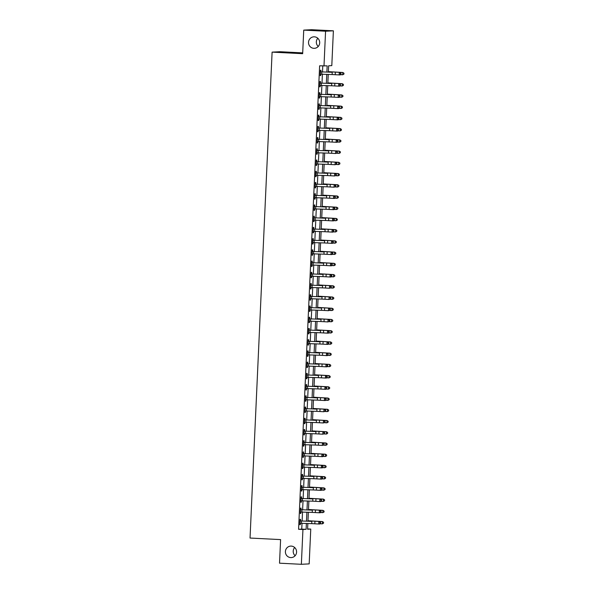 <?xml version="1.0" encoding="UTF-8"?>
<svg xmlns="http://www.w3.org/2000/svg" width="594" height="594" viewBox="0 0 594 594"><rect width="100%" height="100%" fill="white"/><g stroke="black" fill="none" stroke-linecap="round" stroke-linejoin="round"><path stroke-width="0.89" d="M291.246 546.094A5.754 5.591 87 0 1 296.584 551.833A5.754 5.591 87 0 1 290.726 557.588A5.754 5.591 87 0 1 285.395 551.848A5.754 5.591 87 0 1 291.246 546.094M314.375 36.828A5.754 5.591 87 0 1 319.706 42.568A5.754 5.591 87 0 1 313.855 48.322A5.754 5.591 87 0 1 308.516 42.582A5.754 5.591 87 0 1 314.375 36.828M295.114 555.739A5.754 5.591 87 0 1 294.676 547.527M318.236 46.473A5.754 5.591 87 0 1 317.797 38.261M302.702 52.881L279.915 51.715L272.104 52.131L250.037 538.045L280.598 539.604L279.529 563.186L301.358 564.3L302.94 529.499L306.11 529.328L306.378 523.425M272.104 52.131L302.665 53.69L303.734 30.116L311.553 29.7L333.383 30.814L331.801 65.622L328.631 65.785L328.348 72.089M307.603 528.92L310.759 529.083L309.177 563.884L301.358 564.3M326.878 72.03L327.153 65.867L319.624 65.815L298.574 529.269L301.745 529.106L302.012 523.247M302.116 520.953L302.517 512.021M302.621 509.719L303.029 500.794M303.133 498.492L303.541 489.567M303.645 487.266L304.046 478.341M304.15 476.039L304.559 467.114M304.663 464.812L305.071 455.888M305.175 453.586L305.576 444.661M305.68 442.359L306.088 433.434M306.192 431.133L306.601 422.208M306.704 419.906L307.105 410.981M307.209 408.679L307.618 399.747M307.722 397.453L308.13 388.521M308.234 386.226L308.635 377.294M308.739 374.992L309.147 366.067M309.251 363.766L309.66 354.841M309.764 352.539L310.165 343.614M310.268 341.312L310.677 332.388M310.781 330.086L311.189 321.161M311.293 318.859L311.694 309.934M311.798 307.633L312.206 298.708M312.31 296.406L312.719 287.481M312.823 285.179L313.224 276.255M313.328 273.953L313.736 265.021M313.84 262.726L314.248 253.794M314.352 251.5L314.753 242.567M314.857 240.266L315.266 231.341M315.369 229.039L315.778 220.114M315.882 217.812L316.283 208.888M316.387 206.586L316.795 197.661M316.899 195.359L317.307 186.434M317.411 184.133L317.812 175.208M317.916 172.906L318.325 163.981M318.429 161.679L318.837 152.755M318.941 150.453L319.342 141.528M319.446 139.226L319.854 130.294M319.958 128L320.366 119.067M320.47 116.773L320.871 107.841M320.975 105.539L321.384 96.614M321.488 94.312L321.896 85.388M322 83.086L322.401 74.161M322.505 71.859L322.772 65.971M320.366 71.443L320.879 71.688L320.946 70.226L320.418 70.248L320.173 75.638L320.701 75.609L320.767 74.146L320.233 74.339M319.854 82.67L320.374 82.915L320.441 81.452L319.914 81.475L319.669 86.865L320.196 86.835L320.263 85.373L319.728 85.566M319.349 93.897L319.862 94.142L319.928 92.679L319.401 92.701L319.156 98.092L319.683 98.062L319.75 96.599L319.216 96.792M318.837 105.123L319.349 105.368L319.416 103.905L318.889 103.935L318.644 109.318L319.171 109.296L319.238 107.826L318.703 108.019M318.325 116.35L318.844 116.595L318.911 115.132L318.384 115.162L318.139 120.545L318.666 120.523L318.733 119.052L318.198 119.246M317.82 127.576L318.332 127.821L318.399 126.359L317.872 126.388L317.627 131.779L318.154 131.749L318.221 130.279L317.686 130.472M317.307 138.803L317.827 139.048L317.887 137.585L317.359 137.615L317.114 143.006L317.649 142.976L317.708 141.506L317.174 141.699M316.795 150.03L317.315 150.275L317.382 148.812L316.854 148.842L316.609 154.232L317.137 154.202L317.203 152.74L316.669 152.925M316.29 161.256L316.802 161.509L316.869 160.038L316.342 160.068L316.097 165.459L316.624 165.429L316.691 163.966L316.157 164.152M315.778 172.49L316.298 172.735L316.357 171.265L315.83 171.295L315.585 176.685L316.119 176.656L316.179 175.193L315.644 175.386M315.266 183.717L315.785 183.962L315.852 182.492L315.325 182.521L315.08 187.912L315.607 187.882L315.674 186.419L315.139 186.613M314.761 194.943L315.273 195.188L315.34 193.718L314.813 193.748L314.568 199.138L315.095 199.109L315.162 197.646L314.627 197.839M314.248 206.17L314.768 206.415L314.827 204.952L314.3 204.975L314.055 210.365L314.59 210.335L314.649 208.873L314.115 209.066M313.736 217.397L314.256 217.642L314.323 216.179L313.795 216.201L313.55 221.592L314.078 221.562L314.144 220.099L313.61 220.292M313.231 228.623L313.743 228.868L313.81 227.405L313.283 227.428L313.038 232.818L313.565 232.789L313.632 231.326L313.097 231.519M312.719 239.85L313.238 240.095L313.298 238.632L312.771 238.662L312.526 244.045L313.06 244.023L313.12 242.552L312.585 242.746M312.206 251.076L312.726 251.321L312.793 249.859L312.266 249.888L312.021 255.272L312.548 255.249L312.615 253.779L312.08 253.972M311.702 262.303L312.214 262.548L312.281 261.085L311.753 261.115L311.508 266.506L312.036 266.476L312.102 265.006L311.568 265.199M311.189 273.53L311.709 273.775L311.776 272.312L311.241 272.342L310.996 277.732L311.531 277.702L311.598 276.232L311.056 276.425M310.677 284.756L311.197 285.001L311.263 283.538L310.736 283.568L310.491 288.959L311.018 288.929L311.085 287.466L310.551 287.652M310.172 295.983L310.684 296.235L310.751 294.765L310.224 294.795L309.979 300.185L310.506 300.156L310.573 298.693L310.038 298.879M309.66 307.217L310.179 307.462L310.246 305.992L309.712 306.021L309.467 311.412L310.001 311.382L310.068 309.92L309.526 310.113M309.147 318.443L309.667 318.688L309.734 317.218L309.207 317.248L308.962 322.639L309.489 322.609L309.556 321.146L309.021 321.339M308.642 329.67L309.155 329.915L309.222 328.445L308.694 328.475L308.449 333.865L308.977 333.835L309.043 332.373L308.509 332.566M308.13 340.897L308.65 341.142L308.717 339.679L308.182 339.701L307.937 345.092L308.472 345.062L308.538 343.599L307.996 343.792M307.618 352.123L308.138 352.368L308.204 350.906L307.677 350.928L307.432 356.318L307.959 356.289L308.026 354.826L307.492 355.019M307.113 363.35L307.625 363.595L307.692 362.132L307.165 362.154L306.92 367.545L307.447 367.523L307.514 366.053L306.979 366.246M306.601 374.576L307.12 374.821L307.187 373.359L306.653 373.388L306.407 378.772L306.942 378.749L307.009 377.279L306.467 377.472M306.088 385.803L306.608 386.048L306.675 384.585L306.148 384.615L305.903 389.998L306.43 389.976L306.497 388.506L305.962 388.699M305.583 397.03L306.096 397.275L306.162 395.812L305.635 395.842L305.39 401.232L305.917 401.202L305.984 399.732L305.45 399.925M305.071 408.256L305.591 408.501L305.658 407.039L305.123 407.068L304.878 412.459L305.413 412.429L305.479 410.966L304.937 411.152M304.559 419.483L305.078 419.728L305.145 418.265L304.618 418.295L304.373 423.685L304.9 423.656L304.967 422.193L304.432 422.379M304.054 430.717L304.566 430.962L304.633 429.492L304.106 429.521L303.861 434.912L304.388 434.882L304.455 433.42L303.92 433.605M303.541 441.943L304.061 442.188L304.128 440.718L303.593 440.748L303.348 446.139L303.883 446.109L303.95 444.646L303.408 444.839M303.029 453.17L303.549 453.415L303.616 451.945L303.089 451.975L302.843 457.365L303.371 457.335L303.437 455.873L302.903 456.066M302.524 464.397L303.037 464.642L303.103 463.171L302.576 463.201L302.331 468.592L302.858 468.562L302.925 467.099L302.391 467.292M302.012 475.623L302.532 475.868L302.598 474.406L302.064 474.428L301.826 479.818L302.353 479.789L302.42 478.326L301.878 478.519M301.507 486.85L302.019 487.095L302.086 485.632L301.559 485.654L301.314 491.045L301.841 491.015L301.908 489.553L301.373 489.746M300.995 498.076L301.507 498.321L301.574 496.859L301.047 496.881L300.802 502.272L301.329 502.249L301.396 500.779L300.861 500.972M300.482 509.303L301.002 509.548L301.069 508.085L300.534 508.115L300.297 513.498L300.824 513.476L300.891 512.006L300.349 512.199M299.977 520.53L300.49 520.775L300.557 519.312L300.029 519.342L299.784 524.725L300.312 524.702L300.378 523.232L299.844 523.425M303.734 30.116L325.571 31.23L333.383 30.814M298.574 529.269L302.94 529.499M323.99 66.038L325.571 31.23M306.482 521.124L306.89 512.199M306.994 509.897L307.395 500.965M307.499 498.67L307.907 489.738M308.011 487.444L308.42 478.512M308.524 476.21L308.925 467.285M309.029 464.983L309.437 456.058M309.541 453.757L309.949 444.832M310.053 442.53L310.454 433.605M310.558 431.303L310.966 422.379M311.07 420.077L311.479 411.152M311.583 408.85L311.984 399.925M312.088 397.624L312.496 388.699M312.6 386.397L313.008 377.465M313.112 375.17L313.513 366.238M313.617 363.944L314.026 355.012M314.129 352.71L314.538 343.785M314.642 341.483L315.043 332.558M315.147 330.257L315.555 321.332M315.659 319.03L316.067 310.105M316.171 307.803L316.572 298.879M316.676 296.577L317.085 287.652M317.189 285.35L317.597 276.425M317.701 274.124L318.102 265.199M318.206 262.897L318.614 253.972M318.718 251.67L319.127 242.738M319.23 240.444L319.631 231.512M319.735 229.217L320.144 220.285M320.248 217.983L320.656 209.058M320.76 206.757L321.161 197.832M321.265 195.53L321.673 186.605M321.777 184.303L322.186 175.379M322.29 173.077L322.691 164.152M322.794 161.85L323.203 152.925M323.307 150.624L323.715 141.699M323.819 139.397L324.22 130.472M324.324 128.17L324.732 119.246M324.836 116.944L325.245 108.011M325.349 105.717L325.75 96.785M325.854 94.491L326.262 85.558M326.366 83.257L326.774 74.332M307.848 523.477L307.588 529.247L310.759 529.083M328.244 74.391L327.836 83.316M327.732 85.618L327.331 94.543M327.227 96.844L326.819 105.769M326.715 108.071L326.306 117.003M326.203 119.297L325.802 128.23M325.698 130.524L325.289 139.456M325.185 141.758L324.777 150.683M324.673 152.985L324.272 161.91M324.168 164.211L323.76 173.136M323.656 175.438L323.247 184.363M323.143 186.665L322.742 195.589M322.639 197.891L322.23 206.816M322.126 209.118L321.718 218.043M321.614 220.344L321.213 229.269M321.109 231.571L320.701 240.496M320.597 242.798L320.188 251.73M320.084 254.024L319.683 262.956M319.579 265.251L319.171 274.183M319.067 276.485L318.659 285.41M318.555 287.711L318.154 296.636M318.05 298.938L317.642 307.863M317.538 310.165L317.129 319.089M317.025 321.391L316.624 330.316M316.52 332.618L316.112 341.543M316.008 343.844L315.6 352.769M315.496 355.071L315.095 363.996M314.991 366.298L314.582 375.222M314.478 377.524L314.07 386.456M313.966 388.751L313.565 397.683M313.461 399.977L313.053 408.91M312.949 411.211L312.541 420.136M312.437 422.438L312.036 431.363M311.932 433.665L311.523 442.589M311.419 444.891L311.011 453.816M310.907 456.118L310.506 465.043M310.402 467.344L309.994 476.269M309.89 478.571L309.481 487.496M309.377 489.798L308.977 498.722M308.873 501.024L308.464 509.949M308.36 512.251L307.952 521.183M301.745 529.106L306.11 529.328M320.181 75.587L320.701 75.609M319.669 86.813L320.196 86.835M319.156 98.04L319.683 98.062M318.651 109.266L319.171 109.296M318.139 120.493L318.666 120.523M317.627 131.72L318.154 131.749M317.122 142.946L317.649 142.976M316.609 154.173L317.137 154.202M316.097 165.399L316.624 165.429M315.592 176.626L316.119 176.656M315.08 187.86L315.607 187.882M314.568 199.087L315.095 199.109M314.063 210.313L314.59 210.335M313.55 221.54L314.078 221.562M313.038 232.766L313.565 232.789M312.533 243.993L313.06 244.023M312.021 255.22L312.548 255.249M311.508 266.446L312.036 266.476M311.004 277.673L311.531 277.702M310.491 288.899L311.018 288.929M309.979 300.126L310.506 300.156M309.474 311.353L310.001 311.382M308.962 322.587L309.489 322.609M308.449 333.813L308.977 333.835M307.944 345.04L308.472 345.062M307.432 356.266L307.959 356.289M306.92 367.493L307.447 367.523M306.415 378.72L306.942 378.749M305.903 389.946L306.43 389.976M305.39 401.173L305.917 401.202M304.885 412.399L305.413 412.429M304.373 423.626L304.9 423.656M303.861 434.853L304.388 434.882M303.356 446.079L303.883 446.109M302.843 457.313L303.371 457.335M302.339 468.54L302.858 468.562M301.826 479.766L302.353 479.789M301.314 490.993L301.841 491.015M300.809 502.22L301.329 502.249M300.297 513.446L300.824 513.476M299.784 524.673L300.312 524.702M332.239 72.297L320.612 71.837L332.239 72.297L332.135 74.547L339.159 74.918L339.263 72.676L340.577 73.404L340.533 74.302L340.934 74.302L340.978 73.404L340.577 73.404M320.612 71.837L320.24 74.176L332.135 74.547M340.934 74.302L340.162 74.918L339.159 74.918L340.533 74.302M340.978 73.404L340.258 72.668M328.371 71.651L342.835 72.483L343.963 73.225L343.911 74.146L343.963 73.225M343.911 74.146L342.701 74.777L340.459 74.681M342.701 74.777L342.805 72.535L328.363 71.718M343.948 73.248L342.835 72.483M331.727 83.524L320.099 83.063L331.727 83.524L331.623 85.774L338.647 86.145L338.751 83.903L340.065 84.63L340.028 85.529L340.429 85.529L340.466 84.63L340.065 84.63M320.099 83.063L319.735 85.402L331.623 85.774M340.429 85.529L339.649 86.145L338.647 86.145L340.028 85.529M340.466 84.63L339.753 83.895M331.222 94.75L319.587 94.29L331.222 94.75L331.118 97L338.142 97.371L338.238 95.129L339.56 95.857L339.516 96.755L339.917 96.755L339.56 95.857M319.587 94.29L319.223 96.629L331.118 97M339.917 96.755L339.137 97.371L338.142 97.371L339.516 96.755M339.954 95.857L339.241 95.122M330.709 105.984L319.082 105.517L330.709 105.984L330.606 108.227L337.63 108.598L337.734 106.356L339.048 107.083L339.003 107.982L339.404 107.982L339.449 107.083L339.048 107.083M319.082 105.517L318.711 107.856L330.606 108.227M339.404 107.982L338.632 108.598L337.63 108.598L339.003 107.982M339.449 107.083L338.728 106.348M327.858 82.878L342.322 83.709L343.451 84.452L343.399 85.373L343.451 84.452L342.293 83.761L327.858 82.945M343.399 85.373L342.196 86.011L339.946 85.907M342.196 86.011L342.322 83.709M327.346 94.104L341.817 94.936L342.946 95.679L342.894 96.599L342.946 95.679M342.894 96.599L341.684 97.238L339.441 97.134M341.684 97.238L341.788 94.988L327.346 94.171M342.931 95.701L341.817 94.936M326.841 105.331L341.305 106.163L342.434 106.905L342.382 107.826L342.434 106.905M342.382 107.826L341.171 108.464L338.929 108.36M341.171 108.464L341.275 106.215L326.834 105.398M342.419 106.927L341.305 106.163M330.197 117.211L318.57 116.743L330.197 117.211L330.093 119.453L337.117 119.825L337.221 117.582L338.535 118.317L338.498 119.216L338.899 119.208L338.936 118.31L338.535 118.317M318.57 116.743L318.206 119.082L330.093 119.453M338.899 119.208L338.12 119.825L337.117 119.825L338.498 119.216M338.936 118.31L338.224 117.582M326.329 116.558L340.793 117.389L341.921 118.132L341.869 119.052L341.921 118.132M341.869 119.052L340.666 119.691L338.424 119.587M340.666 119.691L340.763 117.441L326.329 116.632M341.914 118.154L340.793 117.389M329.692 128.438L318.057 127.97L329.692 128.438L329.588 130.68L336.612 131.051L336.709 128.809L338.031 129.544L337.986 130.442L338.387 130.435L338.031 129.544M318.057 127.97L317.693 130.309L329.588 130.68M338.387 130.435L337.607 131.051L336.612 131.051L337.986 130.442M338.424 129.544L337.711 128.809M325.816 127.784L340.288 128.616L341.416 129.358L341.364 130.279L341.416 129.358M341.364 130.279L340.154 130.918L337.912 130.814M340.154 130.918L340.258 128.668L325.816 127.859M341.402 129.381L340.288 128.616M329.18 139.664L317.552 139.196L329.18 139.664L329.076 141.907L336.1 142.278L336.204 140.036L337.518 140.771L337.474 141.669L337.875 141.669L337.919 140.771L337.518 140.771M317.552 139.196L317.181 141.535L329.076 141.907M337.875 141.669L337.102 142.278L336.1 142.278L337.474 141.669M337.919 140.771L337.199 140.036M325.312 139.011L339.775 139.85L340.904 140.592L340.852 141.506L340.904 140.592M340.852 141.506L339.642 142.144L337.399 142.04M339.642 142.144L339.746 139.902L325.304 139.085M340.889 140.607L339.775 139.85M328.668 150.891L317.04 150.423L328.668 150.891L328.564 153.133L335.588 153.512L335.692 151.262L337.006 151.997L336.969 152.896L337.37 152.896L337.407 151.997L337.006 151.997M317.04 150.423L316.676 152.762L328.564 153.133M337.37 152.896L335.588 153.512L336.969 152.896M337.407 151.997L336.694 151.262M324.799 150.237L339.263 151.076L340.392 151.819L340.34 152.732L340.392 151.819M340.34 152.732L339.137 153.371L336.895 153.267M339.137 153.371L339.233 151.128L324.799 150.312M340.384 151.834L339.263 151.076M328.163 162.117L316.528 161.65L328.163 162.117L328.059 164.36L335.083 164.738L335.179 162.489L336.501 163.224L336.456 164.122L336.857 164.122L336.501 163.224M316.528 161.65L316.164 163.989L328.059 164.36M336.857 164.122L335.083 164.738L336.456 164.122M336.895 163.224L336.182 162.489M324.287 161.464L338.758 162.303L339.887 163.046L339.835 163.959L339.887 163.046L338.728 162.355L324.287 161.538M339.835 163.959L338.625 164.597L336.382 164.493M338.625 164.597L338.758 162.303M327.65 173.344L316.023 172.876L327.65 173.344L327.546 175.586L334.571 175.965L334.674 173.715L335.989 174.45L335.944 175.349L336.345 175.349L336.39 174.45L335.989 174.45M316.023 172.876L315.652 175.223L327.546 175.586M336.345 175.349L334.571 175.965L335.944 175.349M336.39 174.45L335.669 173.715M323.782 172.691L338.246 173.53L339.374 174.272L339.323 175.193L339.374 174.272M339.323 175.193L338.112 175.824L335.87 175.72M338.112 175.824L338.216 173.582L323.775 172.765M339.36 174.294L338.246 173.53M327.138 184.571L315.511 184.11L327.138 184.571L327.034 186.82L334.058 187.192L334.162 184.942L335.476 185.677L335.439 186.575L335.84 186.575L335.877 185.677L335.476 185.677M315.511 184.11L315.147 186.449L327.034 186.82M335.84 186.575L334.058 187.192L335.439 186.575M335.877 185.677L335.165 184.942M323.27 183.917L337.734 184.756L338.862 185.499L338.81 186.419L338.862 185.499M338.81 186.419L337.607 187.051L335.365 186.947M337.607 187.051L337.704 184.808L323.27 183.992M338.855 185.521L337.734 184.756M326.633 195.797L314.998 195.337L326.633 195.797L326.529 198.047L333.553 198.418L333.65 196.168L334.971 196.904L334.927 197.802L335.328 197.802L334.971 196.904M314.998 195.337L314.634 197.676L326.529 198.047M335.328 197.802L334.548 198.418L333.553 198.418L334.927 197.802M335.365 196.904L334.652 196.168M322.757 195.151L337.229 195.983L338.357 196.725L338.305 197.646L338.357 196.725M338.305 197.646L337.095 198.277L334.853 198.181M337.095 198.277L337.199 196.035L322.757 195.218M338.342 196.748L337.229 195.983M326.121 207.024L314.493 206.564L326.121 207.024L326.017 209.274L333.041 209.645L333.145 207.403L334.459 208.13L334.415 209.029L334.816 209.029L334.86 208.13L334.459 208.13M314.493 206.564L314.122 208.902L326.017 209.274M334.816 209.029L334.043 209.645L333.041 209.645L334.415 209.029M334.86 208.13L334.14 207.395M322.252 206.378L336.716 207.209L337.845 207.952L337.793 208.873L337.845 207.952M337.793 208.873L336.583 209.504L334.34 209.407M336.583 209.504L336.687 207.261L322.245 206.445M337.83 207.974L336.716 207.209M325.609 218.25L313.981 217.79L325.609 218.25L325.505 220.5L332.529 220.871L332.633 218.629L333.947 219.357L333.91 220.255L334.311 220.255L334.348 219.357L333.947 219.357M313.981 217.79L313.617 220.129L325.505 220.5M334.311 220.255L333.531 220.871L332.529 220.871L333.91 220.255M334.348 219.357L333.635 218.622M321.74 217.604L336.204 218.436L337.333 219.179L337.281 220.099L337.333 219.179L336.174 218.488L321.74 217.671M337.281 220.099L336.078 220.738L333.835 220.634M336.078 220.738L336.204 218.436M325.104 229.477L313.469 229.017L325.104 229.477L325 231.727L332.024 232.098L332.12 229.856L333.442 230.583L333.397 231.482L333.798 231.482L333.442 230.583M313.469 229.017L313.105 231.356L325 231.727M333.798 231.482L333.019 232.098L332.024 232.098L333.397 231.482M333.835 230.583L333.123 229.848M321.228 228.831L335.699 229.663L336.828 230.405L336.776 231.326L336.828 230.405M336.776 231.326L335.565 231.964L333.323 231.86M335.565 231.964L335.669 229.715L321.228 228.898M336.813 230.427L335.699 229.663M324.591 240.711L312.964 240.243L324.591 240.711L324.487 242.953L331.511 243.325L331.615 241.082L332.93 241.817L332.885 242.708L333.286 242.708L333.331 241.81L332.93 241.817M312.964 240.243L312.593 242.582L324.487 242.953M333.286 242.708L332.514 243.325L331.511 243.325L332.885 242.708M333.331 241.81L332.61 241.075M320.723 240.058L335.187 240.889L336.315 241.632L336.278 242.53L336.315 241.632L335.157 240.941L320.715 240.125M336.263 242.552L335.053 243.191L332.811 243.087M335.053 243.191L335.187 240.889M324.079 251.938L312.451 251.47L324.079 251.938L323.982 254.18L330.999 254.551L331.103 252.309L332.417 253.044L332.38 253.942L332.781 253.935L332.818 253.037L332.417 253.044M312.451 251.47L312.088 253.809L323.982 254.18M332.781 253.935L332.001 254.551L330.999 254.551L332.38 253.942M332.818 253.037L332.105 252.309M320.211 251.284L334.674 252.116L335.803 252.858L335.751 253.779L335.803 252.858M335.751 253.779L334.548 254.418L332.306 254.314M334.548 254.418L334.645 252.168L320.211 251.359M335.796 252.881L334.674 252.116M323.574 263.164L311.939 262.697L323.574 263.164L323.47 265.407L330.494 265.778L330.591 263.536L331.912 264.271L331.868 265.169L332.269 265.169L331.912 264.271M311.939 262.697L311.575 265.035L323.47 265.407M332.269 265.169L331.489 265.778L330.494 265.778L331.868 265.169M332.306 264.271L331.593 263.536M319.698 262.511L334.17 263.342L335.298 264.085L335.246 265.006L335.298 264.085M335.246 265.006L334.036 265.644L331.794 265.54M334.036 265.644L334.14 263.394L319.698 262.585M335.283 264.107L334.17 263.342M323.062 274.391L311.434 273.923L323.062 274.391L322.958 276.633L329.982 277.004L330.086 274.762L331.4 275.497L331.355 276.396L331.756 276.396L331.801 275.497L331.4 275.497M311.434 273.923L311.063 276.262L322.958 276.633M331.756 276.396L330.984 277.004L329.982 277.004L331.355 276.396M331.801 275.497L331.081 274.762M319.193 273.737L333.657 274.577L334.786 275.319L334.734 276.232L334.786 275.319M334.734 276.232L333.524 276.871L331.281 276.767M333.524 276.871L333.628 274.628L319.186 273.812M334.771 275.334L333.657 274.577M322.549 285.617L310.922 285.15L322.549 285.617L322.453 287.86L329.47 288.238L329.573 285.989L330.888 286.724L330.851 287.622L331.252 287.622L331.289 286.724L330.888 286.724M310.922 285.15L310.558 287.489L322.453 287.86M331.252 287.622L329.47 288.238L330.851 287.622M331.289 286.724L330.576 285.989M318.681 284.964L333.145 285.803L334.274 286.546L334.222 287.459L334.274 286.546M334.222 287.459L333.019 288.097L330.776 287.993M333.019 288.097L333.115 285.855L318.681 285.038M334.266 286.56L333.145 285.803M322.045 296.844L310.41 296.376L322.045 296.844L321.941 299.086L328.965 299.465L329.061 297.215L330.383 297.95L330.338 298.849L330.739 298.849L330.383 297.95M310.41 296.376L310.046 298.715L321.941 299.086M330.739 298.849L328.965 299.465L330.338 298.849M330.776 297.95L330.064 297.215M318.169 296.191L332.64 297.03L333.769 297.772L333.717 298.685L333.769 297.772L332.61 297.082L318.169 296.265M333.717 298.685L332.506 299.324L330.264 299.22M332.506 299.324L332.64 297.03M321.532 308.071L309.905 307.603L321.532 308.071L321.428 310.313L328.452 310.692L328.556 308.442L329.87 309.177L329.826 310.075L330.227 310.075L330.271 309.177L329.87 309.177M309.905 307.603L309.533 309.949L321.428 310.313M330.227 310.075L328.452 310.692L329.826 310.075M330.271 309.177L329.551 308.442M317.664 307.417L332.128 308.256L333.256 308.999L333.204 309.92L333.256 308.999M333.204 309.92L331.994 310.551L329.752 310.447M331.994 310.551L332.098 308.308L317.656 307.492M333.241 309.021L332.128 308.256M321.02 319.297L309.392 318.837L321.02 319.297L320.923 321.547L327.94 321.918L328.044 319.669L329.358 320.404L329.321 321.302L329.722 321.302L329.759 320.404L329.358 320.404M309.392 318.837L309.029 321.176L320.923 321.547M329.722 321.302L327.94 321.918L329.321 321.302M329.759 320.404L329.046 319.669M317.151 318.651L331.615 319.483L332.744 320.225L332.692 321.146L332.744 320.225L331.586 319.535L317.151 318.718M332.692 321.146L331.489 321.777L329.247 321.673M331.489 321.777L331.615 319.483M320.515 330.524L308.88 330.064L320.515 330.524L320.411 332.774L327.435 333.145L327.532 330.895L328.853 331.63L328.809 332.529L329.21 332.529L328.853 331.63M308.88 330.064L308.516 332.402L320.411 332.774M329.21 332.529L328.43 333.145L327.435 333.145L328.809 332.529M329.247 331.63L328.534 330.895M316.639 329.878L331.11 330.709L332.239 331.452L332.187 332.373L332.239 331.452M332.187 332.373L330.977 333.004L328.734 332.907M330.977 333.004L331.081 330.761L316.639 329.945M332.224 331.474L331.11 330.709M320.003 341.75L308.375 341.29L320.003 341.75L319.899 344L326.923 344.372L327.027 342.129L328.341 342.857L328.296 343.755L328.697 343.755L328.742 342.857L328.341 342.857M308.375 341.29L308.004 343.629L319.899 344M328.697 343.755L327.925 344.372L326.923 344.372L328.296 343.755M328.742 342.857L328.022 342.122M316.134 341.105L330.598 341.936L331.727 342.679L331.675 343.599L331.727 342.679M331.675 343.599L330.464 344.23L328.222 344.134M330.464 344.23L330.568 341.988L316.127 341.171M331.712 342.701L330.598 341.936M319.49 352.977L307.863 352.517L319.49 352.977L319.394 355.227L326.41 355.598L326.514 353.356L327.829 354.083L327.791 354.982L328.23 354.083L327.829 354.083M307.863 352.517L307.499 354.856L319.394 355.227M328.192 354.982L327.413 355.598L326.41 355.598L327.791 354.982M328.23 354.083L327.517 353.348M315.622 352.331L330.086 353.163L331.214 353.905L331.162 354.826L331.214 353.905M331.162 354.826L329.96 355.464L327.717 355.361M329.96 355.464L330.056 353.215L315.622 352.398M331.207 353.927L330.086 353.163M318.985 364.204L307.35 363.743L318.985 364.204L318.881 366.453L325.906 366.825L326.002 364.582L327.324 365.31L327.279 366.208L327.68 366.208L327.324 365.31M307.35 363.743L306.987 366.082L318.881 366.453M327.68 366.208L326.9 366.825L325.906 366.825L327.279 366.208M327.717 365.31L327.004 364.575M315.11 363.558L329.581 364.389L330.709 365.132L330.658 366.053L330.709 365.132M330.658 366.053L329.447 366.691L327.205 366.587M329.447 366.691L329.551 364.441L315.11 363.625M330.695 365.154L329.581 364.389M318.473 375.438L306.846 374.97L318.473 375.438L318.369 377.68L325.393 378.051L325.497 375.809L326.811 376.544L326.767 377.435L327.168 377.435L327.212 376.537L326.811 376.544M306.846 374.97L306.474 377.309L318.369 377.68M327.168 377.435L326.396 378.051L325.393 378.051L326.767 377.435M327.212 376.537L326.492 375.802M314.605 374.784L329.069 375.616L330.197 376.358L330.16 377.257L330.197 376.358L329.039 375.668L314.597 374.851M330.145 377.279L328.935 377.918L326.693 377.814M328.935 377.918L329.069 375.616M317.961 386.664L306.333 386.197L317.961 386.664L317.864 388.907L324.881 389.278L324.985 387.036L326.299 387.771L326.262 388.669L326.7 387.763L326.299 387.771M306.333 386.197L305.969 388.535L317.864 388.907M326.663 388.662L325.883 389.278L324.881 389.278L326.262 388.669M326.7 387.763L325.987 387.036M314.092 386.011L328.556 386.843L329.685 387.585L329.633 388.506L329.685 387.585M329.633 388.506L328.43 389.144L326.188 389.04M328.43 389.144L328.527 386.894L314.092 386.085M329.677 387.607L328.556 386.843M317.456 397.891L305.821 397.423L317.456 397.891L317.352 400.133L324.376 400.505L324.473 398.262L325.794 398.997L325.75 399.896L326.151 399.896L325.794 398.997M305.821 397.423L305.457 399.762L317.352 400.133M326.151 399.896L325.371 400.505L324.376 400.505L325.75 399.896M326.188 398.997L325.475 398.262M313.58 397.238L328.051 398.069L329.18 398.812L329.128 399.732L329.18 398.812M329.128 399.732L327.918 400.371L325.675 400.267M327.918 400.371L328.022 398.121L313.58 397.312M329.165 398.834L328.051 398.069M316.944 409.118L305.316 408.65L316.944 409.118L316.84 411.36L323.864 411.739L323.968 409.489L325.282 410.224L325.237 411.122L325.638 411.122L325.683 410.224L325.282 410.224M305.316 408.65L304.945 410.989L316.84 411.36M325.638 411.122L323.864 411.739L325.237 411.122M325.683 410.224L324.963 409.489M313.075 408.464L327.539 409.303L328.668 410.046L328.631 410.944L328.668 410.046L327.509 409.355L313.068 408.538M328.616 410.959L327.405 411.597L325.163 411.494M327.405 411.597L327.539 409.303M316.431 420.344L304.804 419.876L316.431 420.344L316.335 422.586L323.351 422.965L323.455 420.715L324.769 421.45L324.732 422.349L325.17 421.45L324.769 421.45M304.804 419.876L304.44 422.215L316.335 422.586M325.133 422.349L323.351 422.965L324.732 422.349M325.17 421.45L324.458 420.715M312.563 419.691L327.027 420.53L328.155 421.272L328.103 422.186L328.155 421.272M328.103 422.186L326.9 422.824L324.658 422.72M326.9 422.824L326.997 420.582L312.563 419.765M328.148 421.287L327.027 420.53M315.926 431.571L304.291 431.103L315.926 431.571L315.822 433.813L322.846 434.192L322.943 431.942L324.265 432.677L324.22 433.575L324.621 433.575L324.265 432.677M304.291 431.103L303.928 433.442L315.822 433.813M324.621 433.575L322.846 434.192L324.22 433.575M324.658 432.677L323.945 431.942M312.05 430.917L326.522 431.756L327.65 432.499L327.598 433.42L327.65 432.499M327.598 433.42L326.388 434.051L324.146 433.947M326.388 434.051L326.492 431.808L312.05 430.992M327.636 432.521L326.522 431.756M315.414 442.797L303.786 442.337L315.414 442.797L315.31 445.04L322.334 445.418L322.438 443.169L323.752 443.904L323.708 444.802L324.153 443.904L323.752 443.904M303.786 442.337L303.415 444.676L315.31 445.04M324.109 444.802L322.334 445.418L323.708 444.802M324.153 443.904L323.433 443.169M311.546 442.144L326.009 442.983L327.138 443.725L327.086 444.646L327.138 443.725M327.086 444.646L325.876 445.277L323.633 445.173M325.876 445.277L325.98 443.035L311.538 442.218M327.123 443.748L326.009 442.983M314.902 454.024L303.274 453.564L314.902 454.024L314.805 456.274L321.822 456.645L321.926 454.395L323.24 455.13L323.203 456.029L323.641 455.13L323.24 455.13M303.274 453.564L302.91 455.902L314.805 456.274M323.604 456.029L322.824 456.645L321.822 456.645L323.203 456.029M323.641 455.13L322.928 454.395M311.033 453.378L325.497 454.21L326.626 454.952L326.574 455.873L326.626 454.952L325.467 454.262L311.033 453.445M326.574 455.873L325.371 456.504L323.129 456.407M325.371 456.504L325.497 454.21M314.397 465.251L302.762 464.79L314.397 465.251L314.293 467.5L321.317 467.872L321.413 465.629L322.735 466.357L322.691 467.255L323.091 467.255L322.735 466.357M302.762 464.79L302.398 467.129L314.293 467.5M323.091 467.255L322.312 467.872L321.317 467.872L322.691 467.255M323.129 466.357L322.416 465.622M310.521 464.605L324.992 465.436L326.121 466.179L326.069 467.099L326.121 466.179M326.069 467.099L324.859 467.73L322.616 467.634M324.859 467.73L324.963 465.488L310.521 464.671M326.106 466.201L324.992 465.436M313.884 476.477L302.257 476.017L313.884 476.477L313.781 478.727L320.805 479.098L320.909 476.856L322.223 477.583L322.178 478.482L322.579 478.482L322.624 477.583L322.223 477.583M302.257 476.017L301.886 478.356L313.781 478.727M322.579 478.482L321.807 479.098L320.805 479.098L322.178 478.482M322.624 477.583L321.903 476.848M310.016 475.831L324.48 476.663L325.609 477.405L325.557 478.326L325.609 477.405M325.557 478.326L324.346 478.957L322.104 478.861M324.346 478.957L324.45 476.715L310.009 475.898M325.594 477.428L324.48 476.663M313.372 487.704L301.745 487.243L313.372 487.704L313.276 489.953L320.292 490.325L320.396 488.082L321.71 488.81L321.673 489.708L322.111 488.81L321.71 488.81M301.745 487.243L301.381 489.582L313.276 489.953M322.074 489.708L321.295 490.325L320.292 490.325L321.673 489.708M322.111 488.81L321.399 488.075M309.504 487.058L323.968 487.889L325.096 488.632L325.044 489.553L325.096 488.632L323.938 487.941L309.504 487.125M325.044 489.553L323.841 490.191L321.599 490.087M323.841 490.191L323.968 487.889M312.867 498.93L301.232 498.47L312.867 498.93L312.763 501.18L319.787 501.551L319.891 499.309L321.206 500.037L321.161 500.935L321.562 500.935L321.206 500.037M301.232 498.47L300.868 500.809L312.763 501.18M321.562 500.935L320.782 501.551L319.787 501.551L321.161 500.935M321.599 500.037L320.886 499.302M308.991 498.284L323.463 499.116L324.591 499.858L324.539 500.779L324.591 499.858M324.539 500.779L323.329 501.418L321.087 501.314M323.329 501.418L323.433 499.168L308.991 498.351M324.576 499.881L323.463 499.116M312.355 510.164L300.727 509.697L312.355 510.164L312.251 512.407L319.275 512.778L319.379 510.536L320.693 511.271L320.649 512.162L321.05 512.162L321.094 511.263L320.693 511.271M300.727 509.697L300.356 512.035L312.251 512.407M321.05 512.162L320.277 512.778L319.275 512.778L320.649 512.162M321.094 511.263L320.374 510.536M308.486 509.511L322.95 510.343L324.079 511.085L324.042 511.983L324.079 511.085L322.921 510.394L308.479 509.578M324.027 512.006L322.817 512.644L320.574 512.54M322.817 512.644L322.95 510.343M311.843 521.391L300.215 520.923L311.843 521.391L311.746 523.633L318.763 524.005L318.867 521.762L320.181 522.497L320.144 523.396L320.545 523.388L320.582 522.49L320.181 522.497M300.215 520.923L299.851 523.262L311.746 523.633M320.545 523.388L319.765 524.005L318.763 524.005L320.144 523.396M320.582 522.49L319.869 521.762M307.974 520.738L322.438 521.569L323.567 522.312L323.515 523.232L323.567 522.312M323.515 523.232L322.312 523.871L320.069 523.767M322.312 523.871L322.408 521.621L307.974 520.812M323.559 522.334L322.438 521.569M335.328 72.446L335.224 74.695M321.851 71.889L321.748 74.139M334.816 83.672L334.719 85.922M321.339 83.115L321.243 85.365M334.311 94.899L334.207 97.149M320.834 94.342L320.73 96.592M333.798 106.133L333.694 108.375M320.322 105.569L320.218 107.818M333.286 117.36L333.189 119.602M319.81 116.795L319.713 119.045M332.781 128.586L332.677 130.828M319.305 128.029L319.201 130.272M332.269 139.813L332.165 142.055M318.792 139.256L318.688 141.498M331.756 151.039L331.66 153.282M318.28 150.482L318.184 152.725M331.252 162.266L331.148 164.508M317.775 161.709L317.671 163.951M330.739 173.493L330.635 175.735M317.263 172.936L317.159 175.178M330.227 184.719L330.13 186.969M316.751 184.162L316.654 186.405M329.722 195.946L329.618 198.196M316.246 195.389L316.142 197.631M329.21 207.172L329.106 209.422M315.733 206.615L315.629 208.865M328.697 218.399L328.601 220.649M315.221 217.842L315.124 220.092M328.192 229.626L328.088 231.875M314.716 229.069L314.612 231.318M327.68 240.86L327.576 243.102M314.204 240.295L314.1 242.545M327.168 252.086L327.071 254.329M313.691 251.522L313.595 253.772M326.663 263.313L326.559 265.555M313.187 262.756L313.083 264.998M326.151 274.539L326.047 276.782M312.674 273.983L312.57 276.225M325.638 285.766L325.542 288.008M312.162 285.209L312.065 287.451M325.133 296.993L325.029 299.235M311.657 296.436L311.553 298.678M324.621 308.219L324.517 310.462M311.145 307.662L311.041 309.905M324.109 319.446L324.012 321.696M310.64 318.889L310.536 321.131M323.604 330.672L323.5 332.922M310.127 330.116L310.023 332.358M323.091 341.899L322.988 344.149M309.615 341.342L309.511 343.592M322.579 353.126L322.483 355.375M309.11 352.569L309.006 354.818M322.074 364.352L321.97 366.602M308.598 363.795L308.494 366.045M321.562 375.586L321.458 377.829M308.086 375.022L307.982 377.272M321.05 386.813L320.953 389.055M307.581 386.256L307.477 388.498M320.545 398.039L320.441 400.282M307.068 397.483L306.964 399.725M320.032 409.266L319.928 411.508M306.556 408.709L306.452 410.951M319.527 420.493L319.423 422.735M306.051 419.936L305.947 422.178M319.015 431.719L318.911 433.962M305.539 431.162L305.435 433.405M318.503 442.946L318.399 445.188M305.026 442.389L304.922 444.631M317.998 454.172L317.894 456.422M304.522 453.616L304.418 455.858M317.486 465.399L317.382 467.649M304.009 464.842L303.905 467.092M316.973 476.626L316.869 478.875M303.497 476.069L303.393 478.319M316.468 487.852L316.364 490.102M302.992 487.295L302.888 489.545M315.956 499.079L315.852 501.329M302.48 498.522L302.376 500.772M315.444 510.313L315.34 512.555M301.967 509.749L301.863 511.998M314.939 521.539L314.835 523.782M301.462 520.983L301.358 523.225"/></g></svg>
